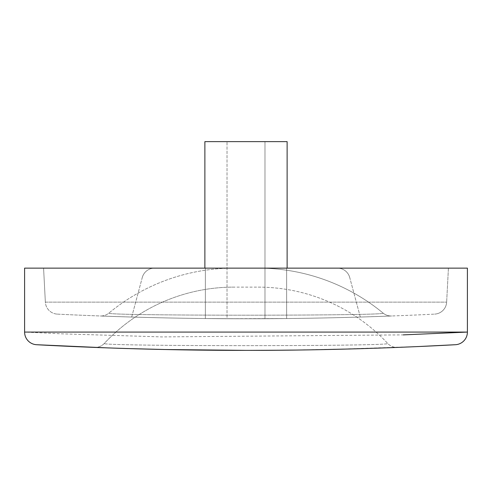 <?xml version="1.0" encoding="UTF-8"?>
<svg xmlns="http://www.w3.org/2000/svg" width="492" height="492" viewBox="0 0 492 492"><rect width="100%" height="100%" fill="white"/><g stroke="black" fill="none" stroke-linecap="round" stroke-linejoin="round"><path stroke-width="0.37" stroke-dasharray="2.46 1.84" d="M264.979 318.699L246 318.748L264.979 318.699L264.979 141.628L227.021 141.628L264.979 141.628L227.021 141.628L264.979 141.628L264.979 318.699L246 318.748L264.979 318.699M204.881 268.14L205.373 268.14L205.373 318.533A3846.032 3846.032 0 0 1 131.684 317.045A3846.032 3846.032 0 0 0 205.373 318.533A3846.032 3846.032 0 0 1 131.684 317.045A3846.032 3846.032 0 0 0 205.373 318.533L205.373 268.14L204.881 268.14L205.373 268.14L205.373 318.533L246 318.748L227.021 318.699L246 318.748L227.021 318.699L227.021 141.628L227.021 318.699L286.627 318.533L286.627 268.14L286.627 318.533A3846.032 3846.032 0 0 0 360.316 317.045A3846.032 3846.032 0 0 1 286.627 318.533L246 318.748L286.627 318.533A3846.032 3846.032 0 0 0 360.316 317.045A3846.032 3846.032 0 0 1 286.627 318.533L246 318.748C346.386 318.896 437.203 313.982 434.627 314.117C437.031 313.988 346.509 318.896 246 318.748C323.939 318.828 393.686 315.901 391.638 315.987C393.569 315.901 324.013 318.828 246 318.748L205.373 318.533L246 318.748C168.061 318.828 98.314 315.901 100.362 315.987C98.431 315.901 167.987 318.828 246 318.748L205.373 318.533L205.373 268.14L204.881 268.14L204.881 141.628L287.119 141.628L204.881 141.628L287.119 141.628L287.119 268.14L286.627 268.14L287.119 268.14M108.769 347.942L116.512 348.213M127.871 348.576L133.652 348.748M140.472 348.939L164.057 349.511M218.171 350.273L203.54 350.144M184.297 349.886L160.294 349.425M130.331 348.65L99.784 347.616M97.225 347.518L97.846 347.543M103.935 347.77L124.002 348.453M166.88 349.566L186.775 349.923M212.919 350.23L230.723 350.347M57.373 314.117C54.969 313.988 145.491 318.896 246 318.748C145.614 318.896 54.796 313.982 57.373 314.117A12.651 12.651 0 0 1 45.356 302.143L43.579 268.14L448.421 268.14L43.579 268.14L45.356 302.143L446.644 302.143L45.356 302.143A12.651 12.651 0 0 0 57.373 314.117M286.627 318.533L286.627 268.14L286.627 318.533M467.4 332.082A12.651 12.651 0 0 1 455.432 344.714A12.651 12.651 0 0 0 467.4 332.082L467.4 268.14L24.6 268.14L24.6 332.082L62.158 333.834L161.911 336.909L403.256 334.88M254.013 350.365L265.44 350.329M276.928 350.249L318.625 349.695M294.733 350.07L329.523 349.474M331.19 349.437L419.983 346.466M281.35 350.212L289.776 350.126M289.954 350.126L359.191 348.723M363.194 348.6L375.488 348.213M383.231 347.942L391.792 347.635M258.159 287.119A177.12 177.12 0 0 1 387.665 343.404A12.651 12.651 0 0 0 397.407 347.42A12.651 12.651 0 0 1 387.665 343.404C396.54 346.393 95.639 346.399 104.335 343.404C95.46 346.393 396.361 346.399 387.665 343.404A177.12 177.12 0 0 0 258.159 287.119L233.841 287.119L258.159 287.119A177.12 177.12 0 0 1 387.665 343.404A12.651 12.651 0 0 0 397.407 347.42L397.351 347.42M394.83 347.518L394.147 347.543M387.302 347.801L369.271 348.416M354.941 348.846L350.286 348.969M270.68 350.298L249.235 350.372M95.085 347.426A12.651 12.651 0 0 0 104.335 343.404A177.12 177.12 0 0 1 233.841 287.119A177.12 177.12 0 0 0 104.335 343.404A12.651 12.651 0 0 1 95.085 347.426A12.651 12.651 0 0 0 104.335 343.404A177.12 177.12 0 0 1 233.841 287.119M448.421 268.14L446.644 302.143L448.421 268.14M233.841 268.14L258.159 268.14L233.841 268.14A196.099 196.099 0 0 0 108.898 313.096A196.099 196.099 0 0 1 233.841 268.14A196.099 196.099 0 0 0 108.898 313.096C99.999 315.895 391.81 315.907 383.102 313.096C392.001 315.895 100.19 315.907 108.898 313.096A12.651 12.651 0 0 1 100.362 315.987A12.651 12.651 0 0 0 108.898 313.096M258.159 268.14A196.099 196.099 0 0 1 383.102 313.096A12.651 12.651 0 0 0 391.158 315.999A12.651 12.651 0 0 1 383.102 313.096A12.651 12.651 0 0 0 391.638 315.987A12.651 12.651 0 0 1 391.158 315.999A12.651 12.651 0 0 0 391.638 315.987A12.651 12.651 0 0 1 383.102 313.096A196.099 196.099 0 0 0 258.159 268.14A196.099 196.099 0 0 1 383.102 313.096M434.627 314.117A12.651 12.651 0 0 0 446.644 302.143A12.651 12.651 0 0 1 434.627 314.117A12.651 12.651 0 0 0 446.644 302.143A12.651 12.651 0 0 1 434.627 314.117M36.568 344.714A12.651 12.651 0 0 1 24.6 332.082A12.651 12.651 0 0 0 36.568 344.714M205.373 268.14L154.494 268.14A12.651 12.651 0 0 0 142.274 277.519A12.651 12.651 0 0 1 154.494 268.14L205.373 268.14M131.684 317.045L142.274 277.519A12.651 12.651 0 0 1 154.494 268.14A12.651 12.651 0 0 0 142.274 277.519L131.684 317.045M286.627 268.14L337.506 268.14A12.651 12.651 0 0 1 349.726 277.519A12.651 12.651 0 0 0 337.506 268.14L286.627 268.14M360.316 317.045L349.726 277.519A12.651 12.651 0 0 0 337.506 268.14A12.651 12.651 0 0 1 349.726 277.519L360.316 317.045"/><path stroke-width="0.74" d="M287.119 268.14L287.119 141.628L204.881 141.628L204.881 268.14M164.057 349.511L246 350.372C134.433 350.556 33.696 344.548 36.568 344.714L108.769 347.942M116.512 348.213L127.871 348.576M133.652 348.748L140.472 348.939M230.723 350.347L218.171 350.273M203.54 350.144L184.297 349.886M160.294 349.425L130.331 348.65M99.784 347.616L97.225 347.518M97.846 347.543L103.935 347.77M124.002 348.453L166.88 349.566M186.775 349.923L212.919 350.23M36.568 344.714A12.651 12.651 0 0 1 24.6 332.082L24.6 268.14L467.4 268.14L467.4 332.082L403.256 334.88M24.6 332.082L467.4 332.082A12.651 12.651 0 0 1 455.432 344.714C458.12 344.554 357.702 350.556 246 350.372L254.013 350.365M265.44 350.329L276.928 350.249M318.625 349.695L350.286 348.969M329.523 349.474L331.19 349.437M419.983 346.466L455.432 344.714M249.235 350.372L281.35 350.212M359.191 348.723L363.194 348.6M375.488 348.213L383.231 347.942M391.792 347.635L397.407 347.42M397.351 347.42L394.83 347.518M394.147 347.543L387.302 347.801M369.271 348.416L354.941 348.846M294.733 350.07L270.68 350.298M95.085 347.426A12.651 12.651 0 0 1 94.593 347.42A12.651 12.651 0 0 0 95.085 347.426A12.651 12.651 0 0 1 94.593 347.42A12.651 12.651 0 0 0 95.085 347.426"/></g></svg>
